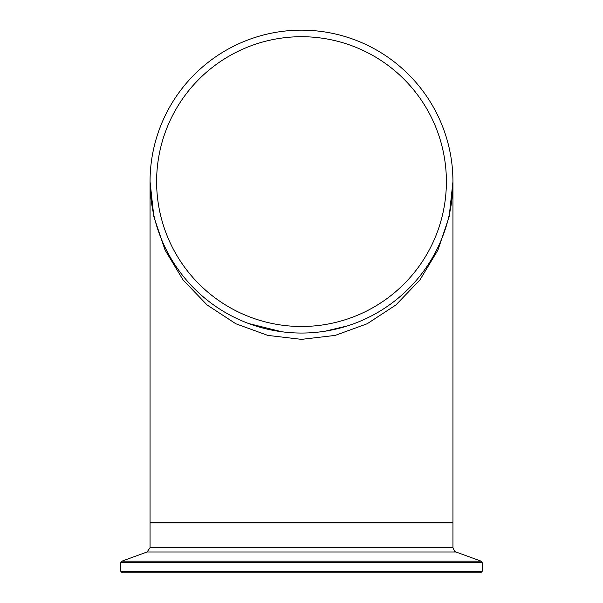 <?xml version="1.0" encoding="UTF-8"?>
<svg xmlns="http://www.w3.org/2000/svg" width="603" height="603" viewBox="0 0 603 603"><rect width="100%" height="100%" fill="white"/><g stroke="black" fill="none" stroke-linecap="round" stroke-linejoin="round"><path stroke-width="0.9" d="M448.104 143.604L448.376 144.645M448.579 145.481L449.227 148.225M449.597 149.906L450.426 154.074M452.665 172.262L452.936 179.332M452.303 167.619L452.363 168.267M452.506 169.956L452.348 168.086M452.28 167.355L452.227 166.797M452.567 170.845L452.604 171.38M452.589 171.116L452.649 172.104M452.627 171.674L452.725 173.302M452.695 172.79L452.77 174.124M452.83 175.631L452.868 176.604M452.943 180.312L452.951 180.99M452.936 179.453L452.891 177.44L452.936 179.453M452.943 180.214L452.951 180.629M452.205 166.564L452.514 170.129M452.454 169.322L452.604 171.403M452.627 171.697L452.657 172.187M452.725 173.355L452.778 174.357M452.808 175.013L452.861 176.445M452.943 180.154L452.951 180.764M452.845 175.97L452.891 177.312M452.371 168.395L452.423 168.976M452.363 168.237L452.31 167.657M452.898 177.493L452.906 177.93M452.928 179.136L452.921 178.752M452.928 179.197L452.951 181.247L452.928 179.197M452.295 167.498L452.348 168.139M452.092 165.524L452.265 167.197M452.31 167.649L452.386 168.523M452.717 173.159L452.853 176.204M452.845 175.895L452.808 174.998M452.747 173.694L452.785 174.553M452.77 174.275L452.83 175.526M450.75 155.883L450.645 155.28M450.2 152.876L450.471 154.315M450.313 153.441L450.237 153.049M447.449 141.147L447.336 140.755M448.986 147.162L449.574 149.8M447.773 142.323L447.984 143.145M447.825 142.534L448.157 143.8M448.278 144.283L448.119 143.65M447.29 140.574L447.614 141.75M301.5 333.052A151.451 151.451 0 0 1 170.34 105.879A151.451 151.451 0 0 1 432.66 105.879A151.451 151.451 0 0 1 301.5 333.052M150.049 522.364L452.951 522.364L452.951 181.601L449.152 216.703L437.951 250.049L419.907 279.965L395.93 304.945L367.212 323.743L335.2 335.404L301.5 339.361L267.8 335.404L235.788 323.743L207.07 304.945L183.093 279.965L165.049 250.049L153.848 216.703L150.049 181.601L150.049 522.364M156.614 181.601A144.886 144.886 0 0 1 373.943 56.124A144.886 144.886 0 0 1 373.943 307.078A144.886 144.886 0 0 1 156.614 181.601M150.049 547.72L147.057 551.994L455.943 551.994L454.556 551.187L452.951 547.72L150.049 547.72L150.049 522.869L150.554 522.364M120.819 571.335L122.334 572.85L480.666 572.85L482.181 571.335L120.819 571.335L120.819 562.599L121.814 561.182L147.057 551.994M150.049 522.869L452.951 522.869L452.446 522.364M120.819 562.599L482.181 562.599L481.186 561.182L121.814 561.182M153.072 211.623L150.049 181.601M281.767 331.763L248.624 323.525M347.328 325.952L325.009 331.22M452.951 547.72L452.951 522.869M482.181 571.335L482.181 562.599M455.943 551.994L481.186 561.182"/></g></svg>
